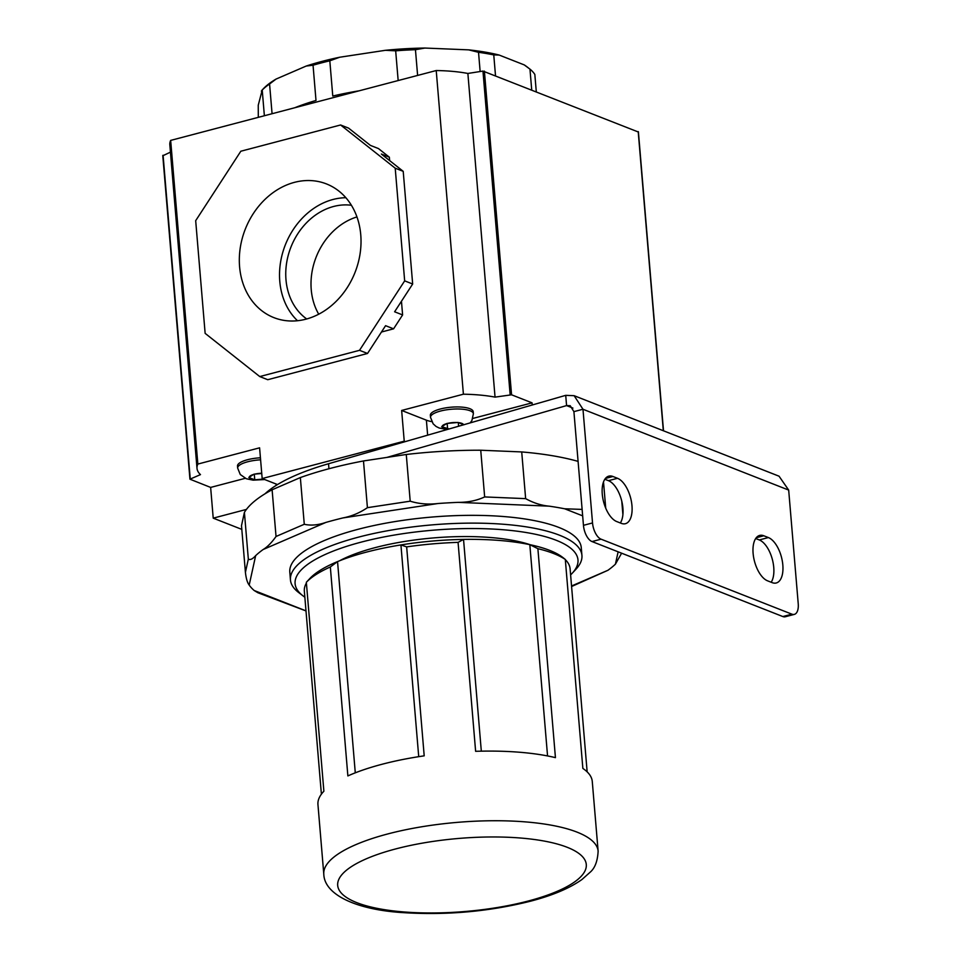 <?xml version="1.0" encoding="UTF-8"?>
<svg xmlns="http://www.w3.org/2000/svg" width="961" height="961" viewBox="0 0 961 961"><rect width="100%" height="100%" fill="white"/><g stroke="black" fill="none" stroke-linecap="round" stroke-linejoin="round"><path stroke-width="1.44" d="M620.35 522.976A23.653 11.58 75.3 0 0 622.908 508.141A23.653 11.58 75.3 0 0 608.445 480.668L604.829 479.251M621.299 523.349A23.653 11.58 75.3 0 0 625.419 523.697A23.653 11.58 75.3 0 0 631.978 505.762A23.653 11.58 75.3 0 0 617.515 478.29L612.938 476.488A23.653 11.58 75.3 0 0 608.818 476.139A23.653 11.58 75.3 0 0 602.775 498.014A23.653 11.58 75.3 0 0 616.722 521.559L621.299 523.349M755.67 538.52L759.298 539.95A23.653 11.58 -104.7 0 1 773.749 567.422A23.653 11.58 -104.7 0 1 771.19 582.258M782.831 565.032A23.653 11.58 -104.7 0 1 776.272 582.979A23.653 11.58 -104.7 0 1 772.151 582.63L767.575 580.828A23.653 11.58 -104.7 0 1 753.616 557.284A23.653 11.58 -104.7 0 1 759.658 535.421A23.653 11.58 -104.7 0 1 763.791 535.77L768.368 537.559A23.653 11.58 -104.7 0 1 782.831 565.032M601.081 539.181L592.012 541.56A13.983 6.847 -104.7 0 1 583.459 525.331L573.909 411.632L582.979 409.254L592.529 522.94A13.983 6.847 75.3 0 0 601.081 539.181L791.924 614.175A13.983 6.847 75.3 0 0 794.363 614.379A13.983 6.847 75.3 0 0 798.231 603.772L788.681 490.086L779.047 476.2L574.137 395.692L565.717 395.343L328.53 463.743A175.503 51.594 175.2 0 0 264.972 493.834M794.363 614.379L785.293 616.758A13.983 6.847 -104.7 0 1 782.855 616.554L791.924 614.175M592.012 541.56L782.855 616.554M573.909 411.632L570.197 405.698L566.582 405.59L565.717 395.343M572.924 408.089L566.582 405.59L386.863 457.424M788.681 490.086L582.979 409.254L574.137 395.692M570.606 574.882A141.952 41.731 175.2 0 0 572.203 573.273A141.952 41.731 175.2 0 0 521.967 531.865A141.952 41.731 175.2 0 0 361.108 542.148A141.952 41.731 175.2 0 0 303.015 595.868A141.952 41.731 175.2 0 0 304.853 597.201M303.015 595.868L298.619 592.505A146.252 42.993 -4.8 0 1 290.45 579.927A146.252 42.993 -4.8 0 1 358.477 537.151A146.252 42.993 -4.8 0 1 505.054 524.382A146.252 42.993 -4.8 0 1 581.934 555.446A146.252 42.993 -4.8 0 1 575.975 569.212L572.203 573.273M330.332 566.966A137.651 40.47 175.2 0 0 306.343 582.282L309.778 578.582A133.351 39.197 -4.8 0 1 337.551 561.596L330.332 566.966L347.87 775.923A137.651 40.47 -4.8 0 1 381.973 764.283A137.651 40.47 -4.8 0 1 424.197 755.839L406.659 546.893L400.929 544.923L418.72 756.667M306.343 582.282L323.881 791.227A137.651 40.47 -4.8 0 0 317.947 804.537L323.797 874.186A137.651 40.47 -4.8 0 1 387.824 833.932A137.651 40.47 -4.8 0 1 525.775 821.919A137.651 40.47 -4.8 0 1 598.126 851.158L592.276 781.509A137.651 40.47 -4.8 0 0 582.859 768.416L565.308 559.458A137.651 40.47 175.2 0 0 537.884 548.683L555.434 757.64A137.651 40.47 -4.8 0 0 475.623 751.31L458.073 542.364A137.651 40.47 175.2 0 0 406.659 546.893M530.304 544.767A115.62 33.995 175.2 0 0 375.102 547.638A115.62 33.995 175.2 0 0 339.569 560.78M581.934 555.446L581.273 547.662A146.252 42.993 175.2 0 0 504.393 516.598A146.252 42.993 175.2 0 0 357.828 529.367A146.252 42.993 175.2 0 0 289.802 572.143L290.45 579.927M571.543 585.994L607.917 570.293A190.554 56.014 175.2 0 0 615.412 564.167L618.127 551.83M607.917 570.293L571.591 586.51M621.611 553.2L615.412 564.167M621.779 501.21L622.896 514.628M603.508 481.893L605.718 508.117M582.666 515.853L564.684 508.789A190.554 56.014 175.2 0 0 549.163 506.159L458.145 502.363A190.554 56.014 175.2 0 0 437.988 503.516L342.969 517.919A190.554 56.014 175.2 0 0 325.887 522.424L263.158 549.512A190.554 56.014 175.2 0 0 255.662 555.638L249.187 585.069A190.554 56.014 175.2 0 0 254.136 590.486L305.994 610.86M578.09 461.388A190.554 56.014 175.2 0 0 521.715 451.934L480.74 450.228A190.554 56.014 175.2 0 0 406.275 454.481L363.486 460.956A190.554 56.014 175.2 0 0 300.349 477.569L272.107 489.774A190.554 56.014 175.2 0 0 244.406 512.393L241.499 525.643L245.415 572.36L248.334 559.098C250.148 560.215 252.587 559.062 255.662 555.638M306.006 610.932L257.86 592.733L254.136 590.486M249.187 585.069C247.373 582.774 246.112 578.534 245.415 572.36M263.158 549.512C267.386 546.977 271.675 542.629 276.035 536.478L304.277 524.274C310.727 525.763 317.923 525.15 325.887 522.424M272.107 489.774L276.035 536.478M244.406 512.393L248.334 559.098M342.969 517.919C351.642 516.273 359.786 512.862 367.414 507.672L410.203 501.186C418.936 503.9 428.198 504.681 437.988 503.516M363.486 460.956L367.414 507.672M300.349 477.569L304.277 524.274M458.145 502.363C467.959 502.399 476.788 500.597 484.656 496.933L525.643 498.639C533.451 502.951 541.283 505.462 549.163 506.159M480.74 450.228L484.656 496.933M406.275 454.481L410.203 501.186M564.684 508.789L582.126 509.402M521.715 451.934L525.643 498.639M565.332 559.662A133.351 39.197 -4.8 0 1 570.101 568.816L587.147 771.863M355.282 772.824L337.551 561.596A133.351 39.197 -4.8 0 1 400.929 544.923A133.351 39.197 -4.8 0 1 463.538 539.409A133.351 39.197 -4.8 0 1 529.823 544.659L547.554 755.935M458.073 542.364L463.538 539.409L481.317 751.166M321.394 794.182L304.337 591.135A133.351 39.197 -4.8 0 1 306.403 583.039M537.884 548.683L529.823 544.659A133.351 39.197 -4.8 0 1 562.653 557.344L563.747 558.185M563.218 557.788L565.308 559.458M263.47 479.058L254.761 479.815L248.827 477.485L254.016 474.169L261.752 473.497M260.599 459.826A21.502 6.319 175.2 0 0 247.674 461.785A21.502 6.319 175.2 0 0 237.667 468.067L237.499 466.025A21.502 6.319 -4.8 0 1 247.494 459.73A21.502 6.319 -4.8 0 1 260.431 457.784M254.293 474.157L254.761 479.815M463.947 424.786L458.001 422.456L446.877 423.441L441.676 426.756L449.183 428.954M473.389 413.735L473.208 411.692A21.502 6.319 175.2 0 0 461.905 407.116A21.502 6.319 175.2 0 0 440.354 409.002A21.502 6.319 175.2 0 0 430.348 415.284L430.516 417.338A21.502 6.319 -4.8 0 1 440.522 411.044A21.502 6.319 -4.8 0 1 462.085 409.17A21.502 6.319 -4.8 0 1 473.389 413.735L471.899 420.534L470.169 422.9M458.289 422.576L458.589 426.24M447.141 423.417L447.622 429.086M359.198 90.802A141.219 41.515 -4.8 0 0 332.77 96.04L329.815 60.807A141.219 41.515 175.2 0 0 321.25 62.945A141.219 41.515 175.2 0 0 313.046 65.216L316.001 100.461A141.219 41.515 -4.8 0 0 294.799 107.74M272.071 113.722L269.573 83.991A141.219 41.515 175.2 0 0 262.221 90.01L264.371 115.752M258.305 117.338L258.245 105.229L262.221 90.01L261.356 91.091M269.573 83.991L276.071 79.066A139.069 40.879 175.2 0 0 263.194 88.917L261.945 90.262M276.071 79.066L306.211 66.045L313.046 65.216M329.815 60.807L339.738 57.228A139.069 40.879 175.2 0 0 306.211 66.045M339.738 57.228L385.397 50.308L395.668 50.825A141.219 41.515 175.2 0 1 415.452 49.696L424.942 48.05A139.069 40.879 175.2 0 0 385.397 50.308M424.942 48.05L468.68 49.864L478.53 52.314A141.219 41.515 175.2 0 1 493.762 54.909L499.131 55.041A139.069 40.879 175.2 0 0 468.68 49.864M499.131 55.041L524.25 64.904L529.967 69.132A141.219 41.515 175.2 0 1 534.833 74.441L536.274 91.523M528.466 67.967L526.916 66.777A139.069 40.879 175.2 0 0 524.25 64.904M531.697 89.733L529.967 69.132M495.492 75.499L493.762 54.909M480.14 71.534L478.53 52.314M417.615 75.438L415.452 49.696M398.166 80.556L395.668 50.825M360.759 234.832A71.835 58.981 -68.5 0 0 328.782 184.908A71.835 58.981 -68.5 0 0 266.413 198.062A71.835 58.981 -68.5 0 0 239.589 266.714A71.835 58.981 -68.5 0 0 276.287 318.499A71.835 58.981 -68.5 0 0 360.759 234.832M345.864 197.714A69.672 57.204 -68.5 0 0 279.783 281.309A69.672 57.204 -68.5 0 0 297.514 320.746M351.402 205.27A62.333 51.173 -68.5 0 0 285.982 279.687A62.333 51.173 -68.5 0 0 306.727 318.98M356.951 216.934A62.333 51.173 -68.5 0 0 311.232 289.609A62.333 51.173 -68.5 0 0 318.728 314.211M510.147 394.755L482.963 71.09L467.875 73.456A85.601 25.166 175.2 0 0 436.222 70.537L463.406 394.202A85.601 25.166 -4.8 0 1 495.047 397.121L511.564 394.803L532.07 402.863L532.238 405.001M467.875 73.456L495.047 397.121M482.963 71.09L638.236 131.969M389.649 160.607L389.361 157.196L378.442 148.559L370.441 145.411L348.591 128.125L340.59 124.978L240.827 151.225L195.684 220.682L205.137 333.359L259.758 376.568L359.522 350.321L404.665 280.864L395.211 168.199L340.59 124.978M389.361 157.196L381.361 154.048L403.212 171.334L412.665 284.012L394.611 311.784L402.611 314.932L401.458 301.249M402.611 314.932L393.578 328.83L381.469 332.013M170.662 140.402L197.846 464.067A85.601 25.166 175.2 0 0 197.005 468.355L169.821 144.691A85.601 25.166 -4.8 0 1 170.662 140.402L436.222 70.537M162.962 155.694L170.445 152.15M405.314 441.604L404.233 441.183L262.173 478.554L277.501 484.572M241.812 529.379L213.222 518.147L246.436 509.414M262.173 478.554L259.59 447.826L197.846 464.067M427.645 435.165L426.384 420.173L401.65 410.455L404.233 441.183M401.65 410.455L463.406 394.202M197.005 468.355A85.601 25.166 175.2 0 0 200.477 474.614L189.942 479.191L210.639 487.419L213.222 518.147M403.212 171.334L395.211 168.199M412.665 284.012L404.665 280.864M393.578 328.83L385.577 325.683L367.522 353.468L267.747 379.703L259.758 376.568M367.522 353.468L359.522 350.321M210.639 487.419L245.259 478.314M532.07 402.863L472.812 418.443M426.384 420.173A30.115 8.853 175.2 0 0 431.741 421.639M328.95 468.752L328.53 463.743M583.459 525.331L592.529 522.94M768.368 537.559L759.298 539.95M763.791 535.77L756.247 537.752M612.938 476.488L605.394 478.47M617.515 478.29L608.445 480.668M395.716 848.923A124.75 36.674 175.2 0 0 356.783 902.643A124.75 36.674 175.2 0 0 528.274 901.01A124.75 36.674 175.2 0 0 567.194 847.29A124.75 36.674 175.2 0 0 395.716 848.923M254.917 474.097A10.751 3.159 -4.8 0 1 261.728 473.244M249.247 477.221A10.751 3.159 -4.8 0 1 253.596 474.446M254.281 479.635A10.751 3.159 -4.8 0 1 249.307 477.677M263.782 479.179A10.751 3.159 -4.8 0 1 255.662 479.743M457.112 422.54A10.751 3.159 175.2 0 0 447.766 423.369M463.466 424.606A10.751 3.159 175.2 0 0 458.481 422.648M446.457 423.717A10.751 3.159 175.2 0 0 442.096 426.492M442.156 426.948A10.751 3.159 175.2 0 0 447.141 428.906M484.392 71.138L511.564 394.803M663.318 430.732L638.2 131.585M163.082 155.238L190.254 478.902M276.179 485.389L276.059 484.008M323.797 874.186C324.374 895.184 357.432 910.103 404.365 912.71C447.466 915.316 489.509 911.484 530.52 901.202C552.551 895.46 569.693 888.228 581.958 879.507L590.054 872.3C594.919 868.203 597.61 861.152 598.126 851.158M237.667 468.067L240.274 474.518L246.352 478.758L253.103 480.164L264.707 479.551M430.516 417.338L433.123 423.789L436.054 426.444L439.213 428.029L447.237 429.519M189.942 479.191L162.769 155.514M638.392 131.753L663.51 430.804"/></g></svg>
